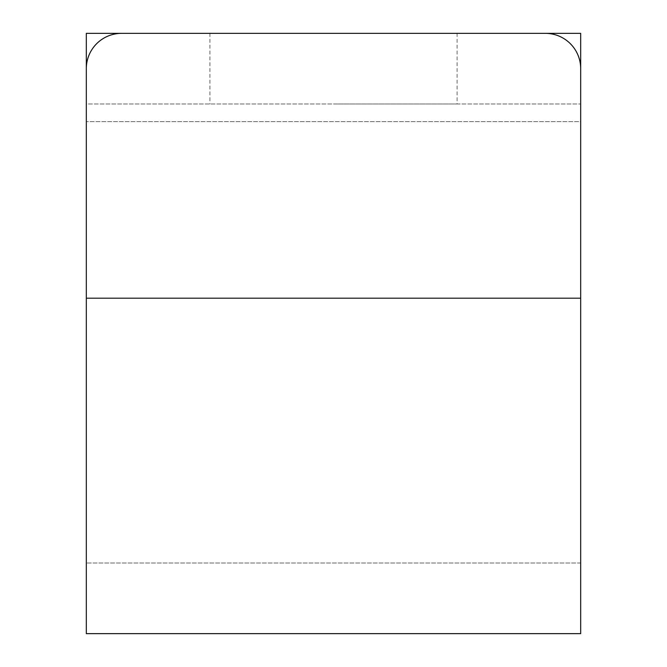 <?xml version="1.0" encoding="UTF-8"?>
<svg xmlns="http://www.w3.org/2000/svg" width="667" height="667" viewBox="0 0 667 667"><rect width="100%" height="100%" fill="white"/><g stroke="black" fill="none" stroke-linecap="round" stroke-linejoin="round"><path stroke-width="0.5" stroke-dasharray="3.33 2.5" d="M86.318 121.627L86.318 633.65L580.682 633.65L580.682 68.659A35.309 35.309 0 0 0 545.373 33.35L121.627 33.35L545.373 33.35A35.309 35.309 0 0 1 580.682 68.659A35.309 35.309 0 0 0 545.373 33.35L121.627 33.35A35.309 35.309 0 0 0 86.318 68.659A35.309 35.309 0 0 1 121.627 33.35A35.309 35.309 0 0 0 86.318 68.659L86.318 633.65L86.318 103.977L580.682 103.977L86.318 103.977L86.318 121.627L86.318 33.35L86.318 103.977L86.318 33.35L580.682 33.35L580.682 563.023L580.682 121.627L86.318 121.627L580.682 121.627M333.5 33.35L209.905 33.35L333.5 33.35M333.5 103.977L457.095 103.977L333.5 103.977M580.682 68.659L580.682 298.191L580.682 68.659M86.318 298.191L580.682 298.191M457.095 33.35L457.095 103.977M209.905 33.35L209.905 103.977M580.682 563.023L86.318 563.023L580.682 563.023"/><path stroke-width="1" d="M86.318 121.627L86.318 33.35L580.682 33.35L580.682 121.627M580.682 298.191L580.682 633.65L86.318 633.65L86.318 298.191L580.682 298.191L580.682 68.659A35.309 35.309 0 0 0 545.373 33.35L121.627 33.35A35.309 35.309 0 0 0 86.318 68.659L86.318 298.191"/></g></svg>
